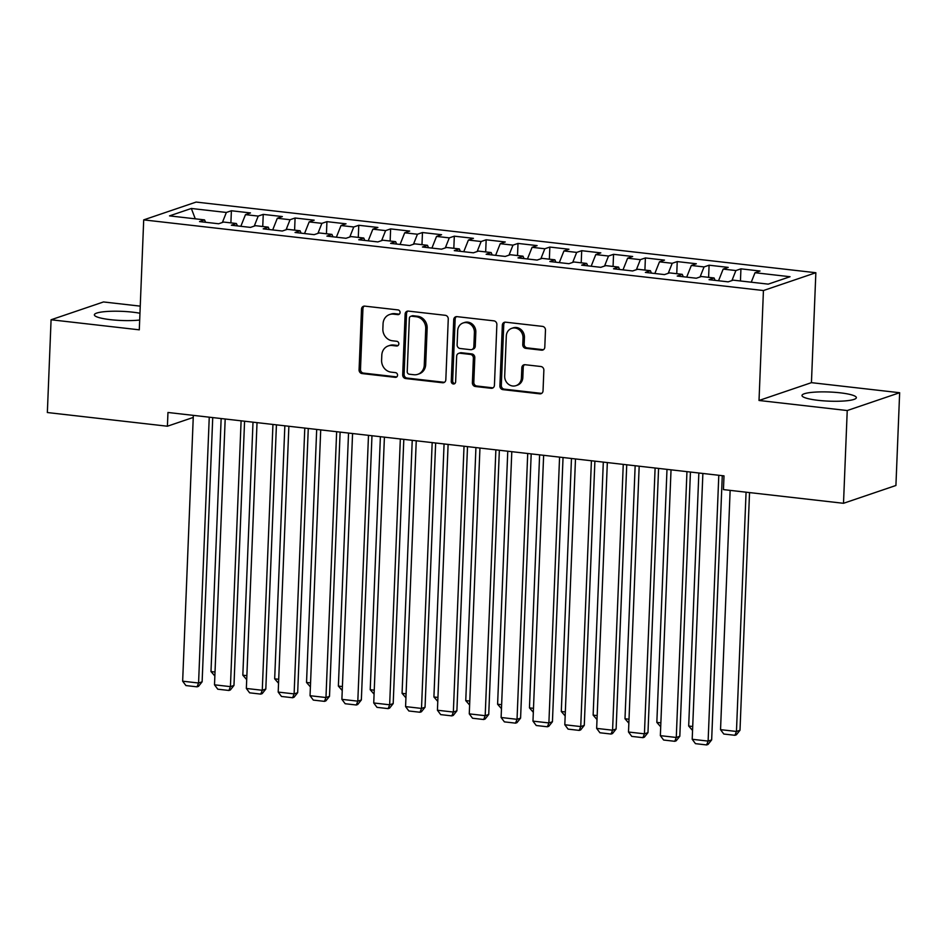 <?xml version="1.0" encoding="UTF-8"?>
<svg xmlns="http://www.w3.org/2000/svg" width="947" height="947" viewBox="0 0 947 947"><rect width="100%" height="100%" fill="white"/><g stroke="black" fill="none" stroke-linecap="round" stroke-linejoin="round"><path stroke-width="1.42" d="M400.084 312.522A2.391 2.166 -108.8 0 0 397.989 309.906L364.773 306.13A3.421 3.09 -108.8 0 0 361.517 309.136L359.079 369.839A3.421 3.09 -108.8 0 0 362.062 373.568L395.278 377.356A2.391 2.166 -108.8 0 0 397.562 375.249A2.391 2.166 -108.8 0 0 395.467 372.633L391.17 372.147A10.962 9.896 -108.8 0 1 381.605 360.215L381.807 355.161A10.962 9.896 -108.8 0 1 388.282 345.927A10.962 9.896 -108.8 0 1 392.247 345.501L396.544 345.998A2.391 2.166 -108.8 0 0 398.829 343.879A2.391 2.166 -108.8 0 0 396.734 341.275L392.437 340.79A10.962 9.896 -108.8 0 1 382.86 328.858L383.062 323.791A10.962 9.896 -108.8 0 1 389.548 314.558A10.962 9.896 -108.8 0 1 393.502 314.144L397.799 314.629A2.391 2.166 -108.8 0 0 400.084 312.522M840.226 392.827A27.203 4.581 2.3 0 0 801.991 395.491A27.203 4.581 2.3 0 0 818.125 400.332A27.203 4.581 2.3 0 0 856.36 397.669A27.203 4.581 2.3 0 0 840.226 392.827M139.955 313.256A27.203 4.581 2.3 0 0 132.604 312.155A27.203 4.581 2.3 0 0 94.369 314.818A27.203 4.581 2.3 0 0 110.503 319.672A27.203 4.581 2.3 0 0 139.683 320.027M541.53 350.165A3.421 3.09 -108.8 0 0 544.797 347.147L545.472 330.112A3.421 3.09 -108.8 0 0 542.489 326.384L505.603 322.181A3.421 3.09 -108.8 0 0 502.336 325.2L499.898 385.903A3.421 3.09 -108.8 0 0 502.893 389.631L539.778 393.834A3.421 3.09 -108.8 0 0 543.033 390.815L543.862 370.241A3.421 3.09 -108.8 0 0 540.879 366.513L525.088 364.713A3.421 3.09 -108.8 0 0 521.833 367.732L521.418 377.936A9.162 8.274 -108.8 0 1 515.997 385.654A9.162 8.274 -108.8 0 1 504.692 376.03L506.302 336.067A9.162 8.274 -108.8 0 1 511.711 328.349A9.162 8.274 -108.8 0 1 523.016 337.972L522.756 344.625A3.421 3.09 -108.8 0 0 525.751 348.354L541.53 350.165L542.951 349.68A3.421 3.09 -108.8 0 0 543.448 349.692M847.234 410.536L899.65 392.721L811.437 382.659L759.021 400.474L847.234 410.536L843.505 503.295L723.449 489.611L724.005 475.868L167.962 412.478L167.406 426.221L193.247 417.438M759.021 400.474L763.436 290.54L143.707 219.882L196.124 202.066L815.852 272.724L763.436 290.54M140.239 306.141L103.495 301.951L51.079 319.766L139.292 329.828L143.707 219.882M51.079 319.766L47.35 412.537L167.406 426.221M448.262 319.032A3.421 3.09 -108.8 0 0 445.268 315.304L408.382 311.101A3.421 3.09 -108.8 0 0 405.127 314.108L402.688 374.811A3.421 3.09 -108.8 0 0 405.671 378.54L442.557 382.754A3.421 3.09 -108.8 0 0 445.824 379.735L448.262 319.032M456.987 316.641L493.872 320.844A3.421 3.09 -108.8 0 1 496.867 324.572L494.429 385.275A3.421 3.09 -108.8 0 1 491.173 388.294L475.382 386.494A3.421 3.09 -108.8 0 1 472.387 382.766L473.382 358.144A3.421 3.09 -108.8 0 0 470.387 354.415L459.922 353.219A3.421 3.09 -108.8 0 0 456.655 356.238L455.625 381.866A2.391 2.166 -108.8 0 1 454.217 383.89A2.391 2.166 -108.8 0 1 451.257 381.369L453.731 319.648A3.421 3.09 -108.8 0 1 456.987 316.641M230.902 222.876L231.388 210.755L226.357 212.459L191.33 208.47L169.513 215.88L204.54 219.882L199.521 221.586L218.627 223.764L223.658 222.06L236.395 223.504L231.364 225.22L250.47 227.398L255.501 225.682L268.238 227.138L263.207 228.843L282.313 231.021L287.343 229.316L300.081 230.772L295.062 232.477L314.167 234.655L319.198 232.95L331.935 234.394L326.904 236.111L346.01 238.289L351.041 236.572L363.778 238.028L358.747 239.745L377.853 241.923L382.884 240.207L395.621 241.663L390.59 243.367L409.708 245.545L414.727 243.841L427.476 245.297L422.445 247.001L441.551 249.179L446.582 247.475L459.319 248.919L454.288 250.635L473.393 252.813L478.424 251.097L491.162 252.553L486.131 254.258L505.236 256.436L510.267 254.731L523.004 256.187L517.985 257.892L537.091 260.07L542.122 258.365L554.859 259.809L549.828 261.526L568.934 263.704L573.965 261.988L586.702 263.444L581.671 265.148L600.777 267.326L605.808 265.622L618.545 267.078L613.514 268.782L632.632 270.96L637.651 269.256L650.4 270.7L645.369 272.416L664.474 274.594L669.505 272.878L682.242 274.334L677.212 276.05L696.317 278.229L701.348 276.512L714.085 277.968L709.054 279.673L728.172 281.851L733.191 280.146L768.23 284.136L790.047 276.725L755.008 272.724L751.255 282.206M231.388 210.755L250.493 212.933L245.474 214.638L258.211 216.094L254.234 226.12M262.745 226.511L263.242 214.389L258.211 216.094M263.242 214.389L282.348 216.567L277.317 218.272L290.054 219.728L286.077 229.754M294.6 230.145L295.085 218.011L290.054 219.728M295.085 218.011L314.191 220.189L309.16 221.906L321.897 223.35L317.92 233.376M326.443 233.779L326.928 221.645L321.897 223.35M326.928 221.645L346.034 223.823L341.015 225.528L353.752 226.984L349.774 237.01M358.286 237.401L358.771 225.279L353.752 226.984M358.771 225.279L377.889 227.458L372.858 229.162L385.595 230.618L381.617 240.645M390.14 241.035L390.626 228.902L385.595 230.618M390.626 228.902L409.731 231.08L404.7 232.796L417.438 234.24L413.46 244.267M421.983 244.669L422.469 232.536L417.438 234.24M422.469 232.536L441.574 234.714L436.543 236.419L449.292 237.875L445.303 247.901M453.826 248.292L454.311 236.17L449.292 237.875M454.311 236.17L473.429 238.348L468.398 240.053L481.135 241.509L477.158 251.535M485.669 251.926L486.166 239.792L481.135 241.509M486.166 239.792L505.272 241.97L500.241 243.687L512.978 245.143L509.001 255.157M517.524 255.56L518.009 243.426L512.978 245.143M518.009 243.426L537.115 245.604L532.084 247.321L544.821 248.765L540.844 258.791M549.367 259.182L549.852 247.06L544.821 248.765M549.852 247.06L568.958 249.239L563.938 250.943L576.676 252.399L572.698 262.426M581.209 262.816L581.707 250.695L576.676 252.399M581.707 250.695L600.812 252.873L595.781 254.577L608.519 256.033L604.541 266.06M613.064 266.45L613.549 254.317L608.519 256.033M613.549 254.317L632.655 256.495L627.624 258.211L640.361 259.656L636.384 269.682M644.907 270.084L645.392 257.951L640.361 259.656M645.392 257.951L664.498 260.129L659.467 261.834L672.216 263.29L668.227 273.316M676.75 273.707L677.235 261.585L672.216 263.29M677.235 261.585L696.353 263.763L691.322 265.468L704.059 266.924L700.082 276.95M708.605 277.341L709.09 265.207L704.059 266.924M709.09 265.207L728.196 267.385L723.165 269.102L735.902 270.546L731.924 280.572M740.447 280.975L740.933 268.841L735.902 270.546M740.933 268.841L760.039 271.02L755.008 272.724M714.085 277.968L715.127 280.371M682.242 274.334L683.284 276.737M723.165 269.102L718.536 280.762M650.4 270.7L651.429 273.103M691.322 265.468L686.693 277.128M618.545 267.078L619.587 269.481M659.467 261.834L654.851 273.494M586.702 263.444L587.744 265.847M627.624 258.211L622.996 269.859M554.859 259.809L555.889 262.212M595.781 254.577L591.153 266.237M523.004 256.187L524.046 258.578M563.938 250.943L559.31 262.603M491.162 252.553L492.203 254.956M532.084 247.321L527.455 258.969M459.319 248.919L460.36 251.322M500.241 243.687L495.612 255.347M427.476 245.297L428.506 247.688M468.398 240.053L463.77 251.713M395.621 241.663L396.663 244.066M436.543 236.419L431.927 248.078M363.778 238.028L364.82 240.431M404.7 232.796L400.072 244.456M331.935 234.394L332.965 236.797M372.858 229.162L368.229 240.822M300.081 230.772L301.122 233.175M341.015 225.528L336.386 237.188M268.238 227.138L269.279 229.541M309.16 221.906L304.532 233.554M236.395 223.504L237.437 225.907M277.317 218.272L272.689 229.932M204.54 219.882L205.582 222.273M245.474 214.638L240.846 226.297M843.505 503.295L895.921 485.48L899.65 392.721M811.437 382.659L815.852 272.724M191.33 208.47L195.271 218.816M226.357 212.459L222.379 222.486M399.326 314.155A2.391 2.166 -108.8 0 1 399.22 314.155L394.923 313.658A10.962 9.896 -108.8 0 0 390.957 314.084L389.548 314.558M388.282 345.927L389.702 345.442A10.962 9.896 -108.8 0 1 393.656 345.028L397.953 345.513A2.391 2.166 -108.8 0 0 398.071 345.525M364.275 306.106A3.421 3.09 -108.8 0 0 362.938 308.663L360.499 369.366A3.421 3.09 -108.8 0 0 363.482 373.094L396.698 376.882A2.391 2.166 -108.8 0 0 396.805 376.882M407.885 311.078A3.421 3.09 -108.8 0 0 406.535 313.635L404.097 374.337A3.421 3.09 -108.8 0 0 407.092 378.066L443.977 382.268A3.421 3.09 -108.8 0 0 444.474 382.28M411.637 316.215A2.391 2.166 -108.8 0 0 409.353 318.322L407.21 371.603A2.391 2.166 -108.8 0 0 409.305 374.219L413.839 374.728A10.962 9.896 -108.8 0 0 417.793 374.314A10.962 9.896 -108.8 0 0 424.268 365.08L425.736 328.656A10.962 9.896 -108.8 0 0 416.159 316.724L411.637 316.215L413.046 315.73A2.391 2.166 -108.8 0 0 412.182 315.825L410.761 316.298M417.793 374.314L419.213 373.828A10.962 9.896 -108.8 0 0 425.688 364.595L424.268 365.08M413.046 315.73L417.58 316.239A10.962 9.896 -108.8 0 1 427.156 328.171L425.688 364.595M458.679 353.349L460.1 352.876A3.421 3.09 -108.8 0 1 461.331 352.734L471.807 353.929A3.421 3.09 -108.8 0 1 474.802 357.658L473.808 382.28A3.421 3.09 -108.8 0 0 476.803 386.009L492.582 387.808A3.421 3.09 -108.8 0 0 493.079 387.82M456.49 316.629A3.421 3.09 -108.8 0 0 455.152 319.175L452.666 380.883A2.391 2.166 -108.8 0 0 454.868 383.511M474.411 332.598A9.162 8.274 -108.8 0 0 463.095 322.974A9.162 8.274 -108.8 0 0 457.685 330.692L457.117 344.767A3.421 3.09 -108.8 0 0 460.112 348.496L470.576 349.692A3.421 3.09 -108.8 0 0 473.843 346.673L474.411 332.598L475.82 332.113A9.162 8.274 -108.8 0 0 464.515 322.489L463.095 322.974M471.819 349.561L473.24 349.076A3.421 3.09 -108.8 0 0 475.264 346.2L473.843 346.673M475.82 332.113L475.264 346.2M511.711 328.349L513.132 327.863A9.162 8.274 -108.8 0 1 524.437 337.487L524.176 344.152A3.421 3.09 -108.8 0 0 527.159 347.88L542.951 349.68M515.997 385.654L517.417 385.169A9.162 8.274 -108.8 0 0 522.839 377.451L521.418 377.936M524.591 364.702A3.421 3.09 -108.8 0 0 523.241 367.247L522.839 377.451M505.106 322.169A3.421 3.09 -108.8 0 0 503.757 324.714L501.318 385.417A3.421 3.09 -108.8 0 0 504.313 389.146L541.199 393.348A3.421 3.09 -108.8 0 0 541.684 393.36M215.016 672.027L210.992 671.565L221.148 418.538M214.862 676.004L210.992 671.565M209.251 417.189L198.574 683.012L202.125 681.804L212.732 417.58M193.33 415.378L182.653 681.189L198.574 683.012L197.071 686.835L185.932 685.569L182.653 681.189M202.125 681.804L198.491 686.362L197.071 686.835M246.859 675.649L242.834 675.187L253.003 422.173M246.705 679.638L242.834 675.187M278.714 679.283L274.677 678.821L284.846 425.807M278.548 683.272L274.677 678.821M241.106 420.823L230.429 686.634L233.968 685.439L244.575 421.214M225.185 419L214.507 684.823L230.429 686.634L228.925 690.47L217.774 689.203L214.507 684.823M233.968 685.439L230.334 689.984L228.925 690.47M272.949 424.445L262.272 690.268L265.811 689.061L276.429 424.848M257.028 422.634L246.35 688.457L262.272 690.268L260.768 694.104L249.617 692.825L246.35 688.457M265.811 689.061L262.189 693.618L260.768 694.104M310.557 682.917L306.532 682.456L316.689 429.441M310.391 686.895L306.532 682.456M342.4 686.539L338.375 686.09L348.532 433.063M342.246 690.529L338.375 686.09M304.792 428.08L294.115 693.902L297.666 692.695L308.272 428.482M288.871 426.268L278.193 692.079L294.115 693.902L292.611 697.738L281.472 696.459L278.193 692.079M297.666 692.695L294.032 697.252L292.611 697.738M336.647 431.714L325.969 697.525L329.509 696.329L340.115 432.104M320.713 429.891L310.048 695.714L325.969 697.525L324.454 701.36L313.315 700.093L310.048 695.714M329.509 696.329L325.875 700.887L324.454 701.36M374.254 690.174L370.218 689.712L380.386 436.697M374.089 694.163L370.218 689.712M368.49 435.336L357.812 701.159L361.352 699.951L371.97 435.738M352.568 433.525L341.891 699.348L357.812 701.159L356.309 704.994L345.158 703.728L341.891 699.348M361.352 699.951L357.717 704.509L356.309 704.994M406.097 693.808L402.073 693.346L412.229 440.331M405.932 697.797L402.073 693.346M400.332 438.97L389.655 704.793L393.194 703.585L403.813 439.372M384.411 437.159L373.734 702.97L389.655 704.793L388.152 708.628L377.001 707.35L373.734 702.97M393.194 703.585L389.572 708.143L388.152 708.628M437.94 697.43L433.915 696.98L444.072 443.954M437.786 701.419L433.915 696.98M432.175 442.604L421.51 708.427L425.049 707.22L435.656 442.995M416.254 440.781L405.576 706.604L421.51 708.427L419.995 712.251L408.855 710.984L405.576 706.604M425.049 707.22L421.415 711.777L419.995 712.251M469.783 701.064L465.758 700.602L475.927 447.588M469.629 705.053L465.758 700.602M464.03 446.238L453.353 712.049L456.892 710.854L467.51 446.629M448.109 444.415L437.431 710.238L453.353 712.049L451.849 715.885L440.698 714.618L437.431 710.238M456.892 710.854L453.258 715.399L451.849 715.885M501.638 704.698L497.601 704.237L507.77 451.222M501.472 708.687L497.601 704.237M495.873 449.861L485.195 715.683L488.735 714.476L499.353 450.263M479.951 448.049L469.274 713.872L485.195 715.683L483.692 719.519L472.541 718.24L469.274 713.872M488.735 714.476L485.113 719.033L483.692 719.519M533.481 708.332L529.456 707.871L539.612 454.844M533.315 712.31L529.456 707.871M527.716 453.495L517.038 719.318L520.59 718.11L531.196 453.885M511.794 451.683L501.117 717.495L517.038 719.318L515.535 723.141L504.396 721.874L501.117 717.495M520.59 718.11L516.955 722.668L515.535 723.141M565.323 711.955L561.299 711.493L571.467 458.478M565.17 715.944L561.299 711.493M559.57 457.129L548.893 722.94L552.432 721.744L563.039 457.519M543.637 455.306L532.972 721.129L548.893 722.94L547.39 726.775L536.239 725.509L532.972 721.129M552.432 721.744L548.798 726.29L547.39 726.775M597.178 715.589L593.142 715.127L603.31 462.112M597.012 719.578L593.142 715.127M591.413 460.751L580.736 726.574L584.275 725.366L594.894 461.153M575.492 458.94L564.814 724.763L580.736 726.574L579.233 730.409L568.082 729.131L564.814 724.763M584.275 725.366L580.653 729.924L579.233 730.409M629.021 719.223L624.996 718.761L635.153 465.746M628.855 723.2L624.996 718.761M623.256 464.385L612.579 730.208L616.118 729.001L626.736 464.788M607.335 462.574L596.657 728.385L612.579 730.208L611.075 734.043L599.936 732.765L596.657 728.385M616.118 729.001L612.496 733.558L611.075 734.043M660.864 722.845L656.839 722.395L666.996 469.369M660.71 726.834L656.839 722.395M655.111 468.019L644.433 733.83L647.973 732.635L658.579 468.41M639.178 466.196L628.5 732.019L644.433 733.83L642.918 737.666L631.779 736.399L628.5 732.019M647.973 732.635L644.339 737.192L642.918 737.666M692.707 726.479L688.682 726.018L698.85 473.003M692.553 730.468L688.682 726.018M686.954 471.642L676.276 737.464L679.816 736.257L690.434 472.044M671.032 469.83L660.355 735.653L676.276 737.464L674.773 741.3L663.622 740.033L660.355 735.653M679.816 736.257L676.182 740.814L674.773 741.3M746.07 492.191L736.458 731.463L720.537 729.652L730.137 490.38M739.998 730.267L736.364 734.813L734.943 735.298L736.458 731.463L739.998 730.267L749.539 492.582M734.943 735.298L723.804 734.032L720.537 729.652M718.797 475.276L708.119 741.099L711.659 739.891L722.277 475.678M702.875 473.464L692.198 739.276L708.119 741.099L706.616 744.934L695.465 743.655L692.198 739.276M711.659 739.891L708.036 744.449L706.616 744.934M394.923 313.658L393.502 314.144M397.953 345.513L396.544 345.998M393.656 345.028L392.247 345.501M396.698 376.882L395.278 377.356M363.482 373.094L362.062 373.568M360.499 369.366L359.079 369.839M362.938 308.663L361.517 309.136M399.22 314.155L397.799 314.629M443.977 382.268L442.557 382.754M407.092 378.066L405.671 378.54M404.097 374.337L402.688 374.811M406.535 313.635L405.127 314.108M427.156 328.171L425.736 328.656M417.58 316.239L416.159 316.724M492.582 387.808L491.173 388.294M476.803 386.009L475.382 386.494M473.808 382.28L472.387 382.766M474.802 357.658L473.382 358.144M471.807 353.929L470.387 354.415M461.331 352.734L459.922 353.219M452.666 380.883L451.257 381.369M455.152 319.175L453.731 319.648M527.159 347.88L525.751 348.354M524.176 344.152L522.756 344.625M524.437 337.487L523.016 337.972M523.241 367.247L521.833 367.732M541.199 393.348L539.778 393.834M504.313 389.146L502.893 389.631M501.318 385.417L499.898 385.903M503.757 324.714L502.336 325.2"/></g></svg>
